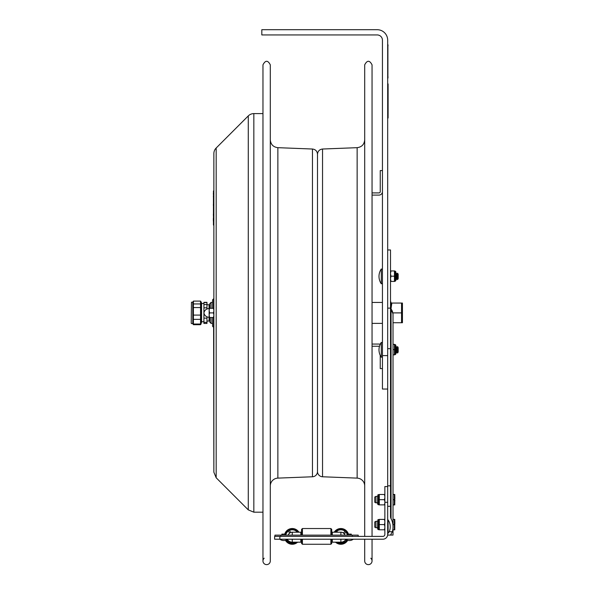 <?xml version="1.0" encoding="UTF-8"?>
<svg xmlns="http://www.w3.org/2000/svg" width="594" height="594" viewBox="0 0 594 594"><rect width="100%" height="100%" fill="white"/><g stroke="black" fill="none" stroke-linecap="round" stroke-linejoin="round"><path stroke-width="0.89" d="M390.503 309.563A2.621 1.856 180 0 0 391.06 310.707A9.326 6.593 180 0 1 393.02 314.753L393.02 526.796A13.187 9.326 -90 0 0 391.06 518.703A3.705 2.621 90 0 1 390.503 516.424L390.503 249.963L387.682 249.963L387.682 308.115L387.682 40.192A10.492 10.492 0 0 0 377.197 29.7L261.82 29.7L261.82 34.942L377.197 34.942A5.242 5.242 0 0 1 382.439 40.192L382.439 355.606L387.682 355.606M382.439 355.606L382.439 389.048L387.682 389.048M380.249 191.647A1.262 1.262 0 0 1 378.987 192.909A1.262 1.262 0 0 0 380.249 191.647L380.249 170.567L382.439 170.567M372.044 346.25L378.987 346.25A1.262 1.262 0 0 1 379.469 346.347M378.987 344.06L372.044 344.06L378.987 344.06A3.453 3.453 0 0 1 380.227 344.29M380.249 355.398L380.249 368.592L382.439 368.592M378.987 192.909L372.044 192.909M372.044 195.099L378.987 195.099A3.453 3.453 0 0 0 382.439 191.647M402.435 319.178L402.435 306.615M390.956 308.887L390.956 302.064L390.54 301.641L390.54 307.818M390.993 308.939L391.84 303.059L402.428 303.059L402.435 322.728L401.551 322.735L402.428 322.735M401.551 303.059L401.551 322.735L393.02 322.735M392.834 312.897L401.551 312.897M391.84 303.059L390.956 303.066M393.02 526.796A13.187 9.326 -90 0 1 392.352 531.719L390.503 535.075L387.682 535.075L387.808 533.575L389.204 531.719A9.207 6.512 90 0 0 390.213 526.796A9.207 6.512 90 0 0 388.097 520.002A1.782 1.262 90 0 1 387.682 518.688L387.682 534.4A4.826 4.826 0 0 1 382.863 539.218L279.863 539.218A6.512 6.512 0 0 0 287.726 539.218M391.06 518.703L391.06 309.029L390.503 307.417M390.503 535.075L393.02 535.075L391.06 535.075L391.06 533.999M390.503 308.115L387.682 308.115L387.682 518.688M332.306 539.218L332.306 542.181L340.882 542.181L340.882 539.218M292.255 539.218L292.255 542.181A5.777 5.777 0 0 1 287.362 539.478M279.863 536.397L274.614 536.397L274.614 539.218L279.863 539.218L279.863 536.397L382.863 536.397A2.005 2.005 0 0 0 384.86 534.4L384.86 502.301L387.682 502.301M300.839 539.218L300.839 542.181L292.255 542.181M384.86 486.568L387.682 486.568L384.86 486.568L384.86 502.301M345.775 539.478A5.777 5.777 0 0 1 340.882 542.181A5.777 5.777 0 0 0 345.775 539.478M302.413 535.142L302.413 528.534L301.574 529.373L301.574 535.142M301.574 539.218L301.574 543.428L302.413 544.267L330.88 544.267L330.88 539.218M302.413 539.218L302.413 544.267M302.413 528.534L330.88 528.534L331.719 529.373L331.719 535.142M331.719 539.218L331.719 543.428L330.88 544.267M330.88 528.534L330.88 535.142M287.63 539.864L286.917 540.288L287.63 539.864M286.256 540.057A7.024 7.024 0 0 0 296.257 542.181M297.898 532.209A7.024 7.024 0 0 0 285.61 534.117M298.916 532.209A7.863 7.863 0 0 0 284.726 534.117M285.447 540.332A7.863 7.863 0 0 0 297.594 542.181M289.597 533.137L288.372 531.058A6.608 6.608 0 0 0 286.026 534.206A6.608 6.608 0 0 1 288.372 531.058L289.597 533.137A4.203 4.203 0 0 0 288.246 535.142M290.681 532.499L289.449 530.42L290.681 532.499A4.203 4.203 0 0 1 292.612 532.209M286.917 540.288A6.608 6.608 0 0 0 295.062 542.381M297.364 532.209A6.608 6.608 0 0 0 289.449 530.42M345.983 532.194L344.268 533.902L345.983 532.194A6.608 6.608 0 0 1 347.119 534.206M345.983 540.607L345.389 540.02L345.983 540.607A6.608 6.608 0 0 0 346.495 539.887M344.884 535.142A4.188 4.188 0 0 0 340.882 532.209A4.188 4.188 0 0 1 344.884 535.142A4.203 4.203 0 0 0 344.268 533.902M337.585 532.209L336.679 531.303L337.585 532.209M343.377 533.011L345.092 531.303A6.608 6.608 0 0 0 336.679 531.303A6.608 6.608 0 0 1 345.092 531.303L343.377 533.011A4.203 4.203 0 0 0 340.533 532.209M344.498 540.904L345.092 541.498L344.498 540.904M337.682 542.181A6.608 6.608 0 0 0 345.092 541.498A6.608 6.608 0 0 1 337.682 542.181M347.527 534.117A7.024 7.024 0 0 0 335.246 532.209M336.887 542.181A7.024 7.024 0 0 0 346.881 540.057M348.411 534.117A7.863 7.863 0 0 0 334.229 532.209M335.543 542.181A7.863 7.863 0 0 0 347.698 540.332M340.882 535.142L340.882 532.209L332.306 532.209L332.306 535.142M288.261 535.142A4.188 4.188 0 0 1 292.255 532.209L300.839 532.209L300.839 533.776L301.574 533.776M300.839 535.142L300.839 532.209M358.212 536.397L358.212 535.142L274.933 535.142L274.933 536.397M213.446 196.577L213.446 195.82M213.446 194.795L213.343 193.496M213.446 199.198L213.446 200.668M213.446 197.097L213.343 196.577M213.343 205.279L213.446 203.601M213.343 215.177L213.446 213.253M213.446 225.052L213.87 225.052L213.446 225.052L213.446 193.585L213.87 193.585L213.87 190.964L213.446 190.964L213.446 193.585M213.343 221.065L213.343 218.444M213.446 209.266L213.446 207.573M387.682 118.013L388.105 118.013L388.105 83.925L387.682 83.925L388.105 83.925M381.289 357.224L381.289 342.411L382.439 342.768L381.289 342.411A13.113 13.113 0 0 0 381.289 357.224L382.439 356.868L381.289 357.224M398.173 352.012L398.173 347.624L397.594 346.621L397.594 353.014L398.173 352.012M397.594 353.014L397.007 352.012L397.007 347.624L397.594 346.621M397.007 352.012L396.428 353.014L396.428 346.621L397.007 347.624M396.428 353.014L395.834 352.027L395.842 347.624L396.428 346.621M381.289 283.798L381.289 268.993L382.439 269.349L381.289 268.993A13.113 13.113 0 0 0 381.289 283.798L382.439 283.449L381.289 283.798M398.173 278.586L398.173 274.205L397.594 273.195L397.594 279.596L398.173 278.586M397.594 279.596L397.007 278.586L397.007 274.205L397.594 273.195M397.007 278.586L396.428 279.596L396.428 273.195L397.007 274.205M396.428 279.596L395.842 278.586L395.842 274.205L396.428 273.195M375.935 502.955L375.935 496.398L377.628 496.398L377.628 504.083L377.628 502.955L374.769 502.324L374.769 497.03L375.935 496.398M393.02 499.68L394.297 499.68L394.297 494.431L394.765 494.431L394.765 504.922L394.297 504.922L394.297 499.68M393.02 494.431L394.297 494.431M393.02 504.922L394.297 504.922M375.935 527.866L375.935 521.309L377.628 521.309L377.628 528.994L377.628 527.866L374.769 527.234L374.769 521.94L375.935 521.309M393.02 524.591L394.297 524.591L394.297 519.342L394.765 519.342L394.765 529.833L394.297 529.833L394.297 524.591M393.02 519.342L394.297 519.342M392.775 529.833L394.297 529.833M394.765 525.207L394.765 526.908M384.86 521.354L384.429 519.401L379.306 519.401L379.306 529.781L384.429 529.781L384.86 527.828M384.86 526.544L384.429 524.591L379.306 524.591M384.429 524.591L384.86 522.631M384.429 519.401L384.86 519.401M384.86 529.781L384.429 529.781M384.86 496.443L384.429 494.49L379.306 494.49L379.306 504.87L384.429 504.87L384.86 502.918M384.86 501.633L384.429 499.68L379.306 499.68M384.429 499.68L384.86 497.72M384.429 494.49L384.86 494.49M384.86 504.87L384.429 504.87M395.834 346.361L395.834 349.614L395.834 345.203L395.203 344.572L395.203 354.648L395.834 354.017L395.834 349.614M394.609 354.856L395.834 354.017M393.02 344.364L394.453 344.364L394.453 354.856L393.02 354.856M394.453 349.614L393.02 349.614M395.834 272.936L395.834 276.188L395.834 271.777L395.203 271.154L395.203 281.222L395.834 280.591L395.834 276.188M394.609 281.43L395.834 280.591M394.453 276.188L390.971 276.188L390.503 278.794L390.971 281.43L394.453 281.43L394.453 270.938L390.503 270.938L390.971 270.938L390.503 273.552M390.503 273.574L390.971 276.188M390.971 281.43L390.503 281.43L390.971 281.43M395.834 345.203L395.077 344.572L395.203 354.648M395.834 271.777L395.077 271.154L395.203 281.222M370.79 558.197A3.668 3.668 0 0 1 369.891 564.3A3.668 3.668 0 0 1 364.701 560.959L364.701 539.218M364.701 536.397L364.701 64.835C367.151 60.098 369.594 60.098 372.044 64.835L372.044 536.397M364.701 485.974A7.863 7.863 0 0 0 357.143 478.118L357.143 147.676C361.753 147.074 364.278 144.453 364.701 139.82M270.3 484.823L270.352 485.068A7.863 7.863 0 0 1 277.866 478.118L277.866 147.676L312.459 149.02L312.459 476.774A5.242 5.242 0 0 0 317.5 471.532L317.5 154.262L317.5 471.532A5.242 5.242 0 0 0 322.542 476.774L322.542 149.02L357.143 147.676M262.964 560.959L262.964 64.835C265.407 60.098 267.857 60.098 270.3 64.835L270.3 560.959A3.668 3.668 0 0 1 265.117 564.3A3.668 3.668 0 0 1 264.211 558.197M211.056 308.301L211.056 302.405L212.57 302.405M209.793 317.493L209.793 322.126L211.056 323.388L211.056 317.493M211.056 302.405L209.793 303.668L209.793 308.301M212.57 317.493L212.57 325.935A1.047 1.047 0 0 0 213.617 326.982L213.87 472.215L213.87 153.579A7.863 7.863 0 0 1 216.171 148.017L216.171 477.776L248.277 509.882L248.277 115.912A7.863 7.863 0 0 1 253.838 113.61L253.838 512.184L262.964 512.184M213.617 308.301L213.617 298.812L212.57 299.859L212.57 308.301M213.87 310.217L213.469 308.301L213.87 308.301M213.87 314.813L213.469 312.897L213.87 310.981M213.87 317.493L213.469 317.493L213.87 315.577M209.147 308.301L209.548 308.301L209.147 310.217L209.147 308.301M213.469 308.301L209.548 308.301M209.147 310.217L209.548 312.897L209.147 314.813L209.147 310.981M213.469 312.897L209.548 312.897M209.147 314.813L209.548 317.493L209.147 317.493L209.147 315.577M213.469 317.493L209.548 317.493M209.147 317.263A5.242 5.242 0 0 1 203.905 312.897C204.581 310.157 206.333 308.702 209.147 308.531M387.682 79.73L387.682 43.02M387.897 44.491L387.897 78.26M203.92 312.993L203.92 323.455L206.964 323.455L206.964 322.334L203.92 322.334M206.964 316.817L206.964 322.334M206.964 308.977L206.964 302.346L203.92 302.346L203.92 312.8M201.166 322.453L201.581 322.453L201.581 302.792L201.166 302.792M209.793 320.998L209.058 321.05L209.058 317.263M209.058 308.531L209.058 304.744L209.793 304.796M200.534 319.349L200.534 315.095L193.406 315.095L193.406 301.113L200.534 301.099L201.166 301.967L201.166 323.827L200.534 324.695L200.534 324.034L193.406 324.034L193.406 319.349L200.534 319.349L200.534 324.034M200.534 324.695L193.406 324.695L193.406 324.034M193.406 319.349L193.406 315.095M193.406 301.113L200.534 301.099M193.406 307.566L200.534 307.566L200.534 315.095M191.209 323.233L191.476 302.198L191.209 323.233M191.476 323.596L192.775 323.596L192.775 302.198L191.476 302.198M200.534 301.113L200.534 303.957L193.406 303.957M200.534 307.566L200.534 303.957M388.097 533.234L388.097 520.002M389.204 531.719L392.352 531.719M387.682 348.656L390.503 348.656M387.682 485.833L390.503 485.833M387.682 506.303L390.503 506.303M292.255 535.142L292.255 532.209M280.806 536.397L280.806 535.142M352.339 536.397L352.339 535.142M213.87 222.431L213.446 222.431M387.682 86.546L388.105 86.546M388.105 115.392L387.682 115.392M394.765 501.997L394.869 500.2M378.675 524.591L378.675 529.625L378.252 529.625L378.252 519.557L377.628 520.181L378.675 519.557L378.675 524.591M379.091 494.49L378.675 494.646L378.675 504.714L378.252 504.714L378.252 494.646L377.628 495.27M213.617 326.982L213.617 317.493M388.105 77.109L387.682 77.109M387.682 45.641L388.105 45.641M206.964 318.146L203.92 318.146M206.964 302.561L203.92 302.561M206.964 304.536L203.92 304.536M206.964 307.811L203.92 307.811M382.439 302.428L372.044 302.428M382.439 323.374L372.044 323.374M393.02 314.753A9.326 9.326 0 0 0 391.06 309.029M393.02 535.075L393.02 529.833M285.736 535.142L285.736 534.117L281.853 534.117L282.365 534.63L281.853 534.117L281.853 535.142L281.853 534.117L285.736 534.117L285.217 534.63M347.921 534.63L347.408 534.117L347.408 535.142M350.772 534.63L351.292 534.117L347.408 534.117L351.292 534.117L351.292 535.142L351.292 534.117L350.772 534.63L351.292 534.117M345.418 539.218A6.512 6.512 0 0 0 353.282 539.218M282.365 534.63L281.853 534.117M331.719 533.776L332.306 533.776M394.869 498.633L394.765 494.75M394.869 523.544L394.765 519.661M379.091 529.781L378.675 529.625L379.091 529.781M379.091 519.401L378.675 519.557M378.252 529.625L377.628 528.994L378.252 529.625M379.091 504.87L378.675 504.714M378.675 494.646L378.252 494.646M378.252 504.714L377.628 504.083M395.077 344.572L394.609 344.364M395.077 271.154L394.609 270.938M372.044 560.959L372.044 539.218M322.542 476.774L357.143 478.118M322.542 149.02C319.468 149.428 317.783 151.173 317.5 154.262C317.218 151.173 315.54 149.428 312.459 149.02M277.866 147.676C273.247 147.074 270.73 144.453 270.3 139.82M312.459 476.774L277.866 478.118M211.056 323.388L212.57 323.388M262.964 113.61L253.838 113.61M248.277 509.882L253.838 512.184M216.171 148.017L248.277 115.912M216.171 477.776L213.87 472.215M203.92 303.504L201.581 303.504M203.92 321.74L201.581 321.74M206.964 321.05L209.058 321.05M206.964 304.744L209.058 304.744M192.775 323.596L193.406 324.695M192.775 302.198L193.406 301.099"/></g></svg>

